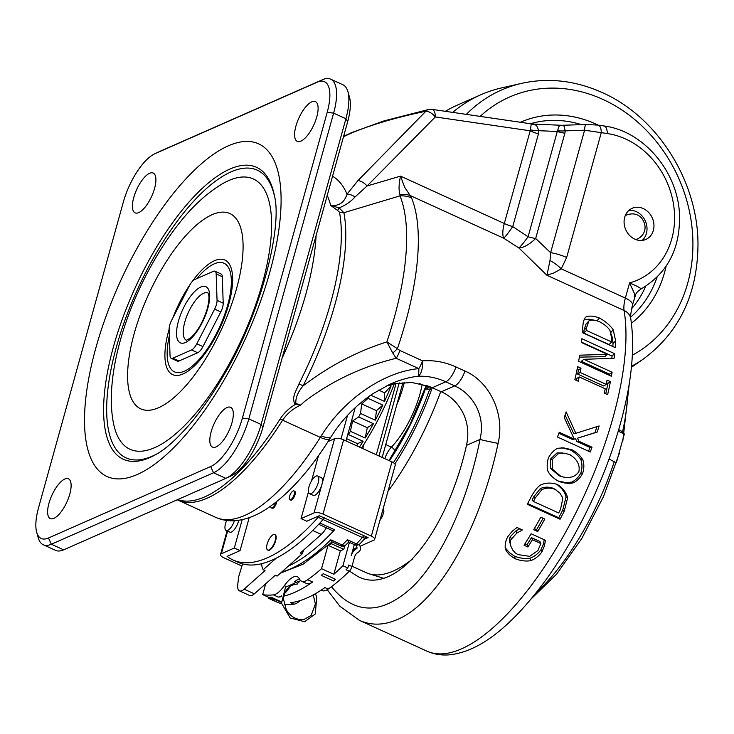<?xml version="1.0" encoding="UTF-8"?>
<svg xmlns="http://www.w3.org/2000/svg" width="734" height="734" viewBox="0 0 734 734"><rect width="100%" height="100%" fill="white"/><g stroke="black" fill="none" stroke-linecap="round" stroke-linejoin="round"><path stroke-width="1.1" d="M343.512 136.689L350.09 133.625C370.441 124.982 395.699 117.513 425.858 111.238A9.716 6.523 -102.5 0 1 428.564 109.513L384.13 120.862L351.65 132.588L343.595 136.386M295.866 403.48A14.579 2.633 114.1 0 0 295.426 404.361L300.674 405.067L295.866 403.48C295.407 398.076 297.811 392.213 303.069 385.882A176.059 66.234 -65.5 0 0 343.897 212.695L339.108 207.869L330.649 205.401C338.915 206.263 344.374 202.529 347.008 194.198L357.953 180.601L425.858 111.238A9.716 4.835 46.1 0 1 435.308 116.954A9.716 4.468 -81.7 0 0 432.078 109.375L531.223 123.844L530.453 129.9L504.304 223.494L400.507 176.123C398.791 184.041 398.608 190.216 399.966 194.629L399.984 195.868A205.85 77.446 114.5 0 1 386.882 341.916L392.773 353.026A14.579 3.505 -40.7 0 0 397.415 348.687L386.882 341.916C357.265 351.228 329.327 365.89 303.069 385.882A14.579 1.459 26.9 0 0 299.004 383.845C296.674 390.121 290.646 398.195 295.426 404.361C289.15 408.132 284.058 413.003 280.14 418.949A174.646 65.711 114.5 0 1 177.674 499.597M392.773 353.026L396.195 358.284A14.579 5.487 -65.5 0 0 398.259 354.522A14.579 5.487 -65.5 0 0 399.892 350.503L397.415 348.687A208.951 78.611 -65.5 0 0 411.563 197.932L410.214 195.547L503.717 238.22L518.892 247.982A24.295 10.074 131.3 0 0 535.673 238.504L564.868 133.23L565.217 130.872L564.088 126.175L562.721 125.275L560.804 125.266L559.014 126.312L557.28 131.496L528.085 236.77A24.295 2.138 -55.8 0 1 518.892 247.982L546.931 275.268L553.886 272.938L561.262 268.837L566.648 257.496L601.265 132.671A9.716 4.468 -81.7 0 0 599.999 126.606A9.716 4.468 -81.7 0 0 598.036 125.101L586.026 124.477A9.716 1.798 88 0 0 585.292 125.441A9.716 1.798 88 0 0 584.585 130.212L607.257 133.542A9.716 4.468 98.3 0 0 604.027 125.973C642.525 130.808 676.427 169.857 679.326 211.612C681.216 246.927 668.426 272.736 640.956 289.022L637.479 291.719L635.827 294.05L632.451 305.041A14.579 5.257 -164.5 0 0 625.359 298.087L561.262 268.837A24.295 11.478 37.6 0 0 550.014 260.497L546.931 275.268L624.093 310.482A208.951 78.611 114.5 0 1 561.125 540.132A208.951 78.611 114.5 0 1 426.812 651.095C433.858 654.233 441.29 655.48 449.135 654.856C471.476 652.673 495.12 638.195 520.067 611.413C536.655 593.604 552.454 572.125 567.446 546.968C586.246 515.24 601.541 481.871 613.321 446.85C630.148 396.085 635.956 353.311 630.754 318.528A14.579 11.817 170.3 0 0 624.093 310.482A24.295 9.138 -65.5 0 1 625.359 298.087L629.57 282.893L634.543 293.811L634.213 297.022M557.638 130.835A24.295 10.037 1.1 0 0 565.217 130.872L584.585 130.212L550.628 252.661L535.673 238.504A24.295 8.762 -164.5 0 1 528.085 236.77L512.736 226.604A24.295 8.762 -164.5 0 1 504.304 223.494A24.295 9.138 -65.5 0 0 503.717 238.22A24.295 1.945 122.9 0 0 512.736 226.604L538.453 133.872L538.866 130.68L536.499 125.312L531.223 123.844M564.868 133.23A24.295 8.762 15.5 0 1 561.079 132.487A24.295 8.762 15.5 0 1 557.28 131.496L538.866 130.68A24.295 8.221 -1.1 0 1 530.453 129.9M607.257 133.542A77.749 66.363 66.2 0 1 673.647 205.107A77.749 66.363 66.2 0 1 629.57 282.893C637.507 286.315 641.296 288.361 640.938 289.031L640.956 289.022M385.726 386.24L393.993 383.799L411.682 382.469L429.023 386.35L441.345 391.782C450.713 396.039 457.933 403.094 463.016 412.958C467.879 422.949 469.035 433.757 466.475 445.391C446.456 534.224 395.158 596.173 357.889 576.511L349.448 571.116M357.953 180.601A9.716 4.743 42.5 0 1 367.092 185.986L435.308 116.954L530.021 130.771A24.295 8.762 15.5 0 0 534.104 132.45A24.295 8.762 15.5 0 0 538.453 133.872M550.014 260.497L550.628 252.661A24.295 8.762 15.5 0 1 558.877 254.588A24.295 8.762 15.5 0 1 566.648 257.496M634.782 239.137A17.01 14.515 -113.8 0 1 624.139 223.485A17.01 14.515 -113.8 0 1 632.167 208.291A17.01 14.515 -113.8 0 1 652.306 217.998A17.01 14.515 -113.8 0 1 645.883 239.422A17.01 14.515 -113.8 0 1 634.782 239.137M388.818 384.744L390.598 383.946C399.947 379.845 409.077 377.285 417.985 376.267C427.546 375.872 436.794 377.716 445.758 381.781L454.741 385.882C464.145 390.24 471.402 397.287 476.513 407.012C481.532 417.16 482.706 427.959 480.036 439.418C467.54 501.551 441.996 557.565 412.976 586.475C381.992 615.129 354.816 615.202 331.456 586.695M426.812 651.095L359.458 620.358C371.276 625.662 383.91 625.386 397.351 619.542C438.06 602.449 480.091 528.939 498.102 443.345C505.276 413.343 489.193 381.396 464.925 371.037L455.942 366.945C445.189 362.064 434.051 360.027 422.527 360.834L399.892 350.503M581.851 338.723L614.624 353.678A208.951 78.611 114.5 0 1 614.11 358.238L583.851 359.33L612.11 372.23A208.951 78.611 114.5 0 1 611.413 376.248L578.64 361.293A208.951 78.611 -65.5 0 0 579.676 355.183L607.376 354.357L581.438 342.512A208.951 78.611 -65.5 0 0 581.851 338.723M575.869 433.299L599.127 425.949A208.951 78.611 114.5 0 1 597.182 432.087L577.511 438.18A473.393 190.822 61.7 0 1 578.915 441.253L592.008 447.226A208.951 78.611 114.5 0 1 590.264 451.997L557.501 437.042A208.951 78.611 -65.5 0 0 559.235 432.28L574.291 439.143L564.263 417.618A208.951 78.611 -65.5 0 0 566.097 411.857L575.869 433.299L573.759 433.638L565.088 415.059M598.834 426.05L596.907 426.656A204.089 76.786 114.5 0 1 595.008 432.647L597.182 432.087M557.289 484.422C562.758 487.844 566.208 492.321 567.63 497.863L564.162 511.359A208.951 78.611 114.5 0 1 560.06 519.222L527.287 504.267A208.951 78.611 -65.5 0 0 531.352 496.487C534.435 491.028 537.361 487.284 540.123 485.247C545.316 482.669 551.041 482.403 557.289 484.422L557.62 484.578M505.331 548.867L505.423 549.179C504.717 545.243 505.506 541.041 507.809 536.572L512.35 531.141L517.002 527.471L522.259 529.875A208.951 78.611 114.5 0 1 522.039 530.242L516.837 533.022L510.699 539.976L510.323 543.509L511.002 546.591L512.91 550.289L515.149 552.785L517.892 554.583L529.654 556.354L537.921 550.537L540.885 543.573L532.416 539.701A208.951 78.611 114.5 0 1 527.874 546.995L524.048 545.252A208.951 78.611 -65.5 0 0 531.132 533.756L545.435 540.288L544.444 545.857L541.784 552.106C538.738 556.188 535.022 559.06 530.636 560.712C525.856 561.473 520.718 560.822 515.222 558.767C510.46 556.124 507.194 552.931 505.423 549.179L505.377 549.032M540.793 517.213L544.775 519.03A208.951 78.611 114.5 0 1 537.692 531.544L533.71 529.728A208.951 78.611 -65.5 0 0 540.793 517.213M548.481 457.814C550.849 453.355 553.895 450.181 557.601 448.291L563.666 447.868L571.914 449.749C576.869 452.474 580.521 455.823 582.86 459.814C584.236 464.218 584.163 468.742 582.631 473.402C580.31 477.816 577.163 480.972 573.199 482.853C568.841 483.789 563.996 483.284 558.684 481.321C553.73 478.577 550.151 475.237 547.959 471.301C546.766 467.072 546.94 462.576 548.481 457.814M607.055 380.129L610.404 381.652A208.951 78.611 114.5 0 1 607.624 394.653L604.284 393.13A208.951 78.611 -65.5 0 0 605.256 388.818L579.181 376.918A208.951 78.611 114.5 0 1 578.209 381.23L574.86 379.698A208.951 78.611 -65.5 0 0 577.63 366.706L580.979 368.229A208.951 78.611 114.5 0 1 580.126 372.459L606.201 384.359A208.951 78.611 -65.5 0 0 607.055 380.129M585.154 317.776L585.714 317.152C588.962 315.51 593.54 315.803 599.449 318.024C605.293 321.226 609.89 325.134 613.248 329.759L615.606 340.879A208.951 78.611 114.5 0 1 615.175 347.595L582.401 332.64A208.951 78.611 -65.5 0 0 582.842 325.997C583.291 321.501 584.255 318.556 585.714 317.152L585.438 317.409M332.548 176.252A184.005 69.225 -65.5 0 1 347.008 194.198A9.716 5.689 35.3 0 1 354.962 196.996L367.092 185.986L400.507 176.123L404.673 187.289L410.214 195.547A24.295 18.928 143.5 0 0 399.966 194.629M327.226 195.437A172.848 65.032 114.5 0 1 330.649 205.401L337.539 210.401A14.579 1.138 -63.8 0 0 339.108 207.869C345.576 205.263 350.861 201.648 354.962 196.996M337.539 210.401L339.475 212.209A14.579 11.928 -10.8 0 0 343.897 212.695L399.984 195.868A24.295 21.222 157.8 0 1 411.563 197.932M642.167 240.403A17.01 14.515 66.2 0 0 645.351 221.062A17.01 14.515 66.2 0 0 628.928 210.364M329.97 438.547L330.988 436.932A14.579 4.532 -147.8 0 1 329.217 437.803A14.579 4.532 -147.8 0 1 321.308 435.767L320.299 437.381A174.931 65.812 114.5 0 1 215.668 517.342C222.026 520.167 228.714 521.259 235.724 520.635C245.973 519.589 256.138 515.763 266.231 509.148C288.242 494.588 309.491 471.054 329.97 438.547A14.579 4.532 -147.8 0 1 320.299 437.381L282.608 420.178C287.049 413.618 293.068 408.581 300.674 405.067L304.463 401.581C331.796 380.891 362.367 366.459 396.195 358.284L418.83 368.615C383.689 371.844 344.044 399.149 321.308 435.767M417.985 376.267A14.579 2.257 -95.8 0 0 418.83 368.615A14.579 5.487 -65.5 0 0 422.527 360.834A14.579 6.422 -92.4 0 1 417.985 376.267M498.102 443.345A14.579 0.642 -168.7 0 1 480.036 439.418L466.475 445.391M581.484 342.117L612.037 356.063L614.624 353.678M612.037 356.063A204.089 76.786 114.5 0 1 611.798 358.302M612.11 372.23L609.578 374.184L581.328 361.293L583.851 359.33M609.578 374.184A204.089 76.786 114.5 0 1 609.385 375.331M579.365 357.128L604.807 356.651L607.376 354.357M595.008 432.647L577.511 438.18M575.428 438.446A474.834 190.583 61 0 1 576.851 441.464L578.915 441.253M576.851 441.464L589.943 447.446L592.008 447.226M589.943 447.446A204.089 76.786 114.5 0 1 588.567 451.217M558.877 433.262L572.236 439.363L574.291 439.143M556.812 484.22L561.868 488.835L564.538 492.716L566.079 496.872L567.63 497.863M566.079 496.872L562.749 510.075A204.089 76.786 114.5 0 1 558.739 517.754L560.06 519.222M558.739 517.754L527.663 503.57M544.224 539.729L543.481 543.766L540.903 549.885C537.921 553.876 534.26 556.656 529.911 558.253C525.177 558.95 520.057 558.271 514.571 556.216L509.479 552.748L505.148 547.683M521.727 529.627L522.039 530.242M519.819 528.764L515.874 530.939L516.837 533.022M515.874 530.939L510.405 536.545L509.745 538.031L509.506 541.187L510.919 546.325M532.416 539.701L531.444 537.627L539.912 541.499L540.885 543.573M531.444 537.627A204.089 76.786 114.5 0 1 527.012 544.756L527.874 546.995M527.012 544.756L524.957 543.811M543.077 518.25A204.089 76.786 114.5 0 1 536.609 529.673L537.692 531.544M536.609 529.673L534.343 528.636M561.4 447.786L569.933 449.731C574.905 452.447 578.566 455.759 580.924 459.695C582.328 464.026 582.291 468.457 580.805 473.008C578.53 477.32 575.428 480.385 571.492 482.201L565.299 482.522L557.913 480.935M606.532 382.763L607.917 383.396L610.404 381.652M607.917 383.396A204.089 76.786 114.5 0 1 605.734 393.791M576.309 380.359A204.089 76.786 114.5 0 0 576.731 378.46L579.181 376.918M577.107 369.34L578.493 369.973L580.979 368.229M578.493 369.973A204.089 76.786 114.5 0 1 577.658 374.101L580.126 372.459M577.658 374.101L603.733 386.001L606.201 384.359M584.236 319.51L589.622 319.198L595.146 320.391M610.853 332.438L613.248 329.759M611.294 334.034L612.67 338.842L613 343.567A204.089 76.786 114.5 0 1 612.835 346.531M625.184 215.805A13.12 11.193 -113.8 0 1 626.726 214.934C632.616 212.924 637.47 213.86 641.296 217.741C649.186 227.723 643.158 236.651 637.305 238.945A13.12 11.193 -113.8 0 1 635.626 239.495M556.023 489.844L553.372 488.339C548.5 486.651 544.133 486.761 540.261 488.67L533.829 496.707A204.089 76.786 114.5 0 1 532.077 500.102L533.444 501.46L558.675 512.974A208.951 78.611 -65.5 0 0 560.464 509.497L562.905 498.111L559.923 493.138L554.95 489.275C550.078 487.596 545.683 487.752 541.775 489.734L535.242 497.982A208.951 78.611 114.5 0 1 533.444 501.46M559.18 475.77L560.895 476.412C569.079 478.779 575.08 477.192 578.869 471.65C580.181 465.007 577.218 459.365 569.979 454.722L564.584 453.217L558.913 453.135L552.262 459.512L552.271 468.98L560.895 476.412L559.18 475.77L550.528 468.411L552.271 468.98M562.73 452.988L557.005 452.933L550.445 459.117L550.528 468.411M583.851 333.08L609.073 344.595L611.679 341.971A208.951 78.611 -65.5 0 0 611.844 339.044L609.917 330.263C607.587 326.969 604.1 324.107 599.467 321.694C594.806 319.896 591.255 319.657 588.824 320.978L586.062 323.997L584.007 330.217A204.089 76.786 114.5 0 1 583.851 333.08L586.457 330.456L611.679 341.971M540.261 488.67L541.775 489.734M588.824 320.978L586.622 327.529A208.951 78.611 114.5 0 1 586.457 330.456M231.146 475.871A43.737 16.451 -65.5 0 0 231.531 475.696A43.737 16.451 -65.5 0 0 262.9 427.372L347.687 121.642A43.737 16.451 -65.5 0 0 349.503 97.246L347.925 91.649A48.591 18.286 114.5 0 1 345.907 118.752L261.12 424.481A48.591 18.286 114.5 0 1 226.265 478.173A48.591 18.286 114.5 0 1 225.843 478.366L63.638 549.839A48.591 18.286 114.5 0 1 55.582 550.372L43.297 544.766A48.591 18.286 -65.5 0 0 51.352 544.233L213.548 472.76A48.591 18.286 -65.5 0 0 248.835 418.875L333.621 113.146A48.591 18.286 -65.5 0 0 330.621 79.144A48.591 18.286 -65.5 0 0 322.565 79.676L160.37 151.149A48.591 18.286 -65.5 0 0 159.939 151.342L154.672 153.828A43.737 16.451 114.5 0 1 155.058 153.645L317.253 82.18A43.737 16.451 114.5 0 1 327.208 112.293L242.422 418.031A43.737 16.451 114.5 0 1 210.667 466.53L48.472 537.994A43.737 16.451 114.5 0 1 36.7 532.269A43.737 16.451 114.5 0 1 38.517 507.873L123.303 202.144A43.737 16.451 114.5 0 1 154.672 153.828M330.621 79.144L342.916 84.759A48.591 18.286 114.5 0 1 347.925 91.649M300.903 141.139A21.864 8.23 114.5 0 1 297.279 141.378A21.864 8.23 114.5 0 1 298.866 118.073A21.864 8.23 114.5 0 1 315.437 101.595A21.864 8.23 114.5 0 1 315.492 120.881A21.864 8.23 114.5 0 1 300.903 141.139M138.708 212.612A21.864 8.23 114.5 0 1 135.084 212.851A21.864 8.23 114.5 0 1 136.671 189.537A21.864 8.23 114.5 0 1 153.232 173.059A21.864 8.23 114.5 0 1 153.296 192.354A21.864 8.23 114.5 0 1 138.708 212.612M216.117 446.868A21.864 8.23 114.5 0 1 212.493 447.107A21.864 8.23 114.5 0 1 214.08 423.802A21.864 8.23 114.5 0 1 230.65 407.324A21.864 8.23 114.5 0 1 230.705 426.619A21.864 8.23 114.5 0 1 216.117 446.868M53.921 518.342A21.864 8.23 114.5 0 1 50.288 518.58A21.864 8.23 114.5 0 1 51.885 495.276A21.864 8.23 114.5 0 1 68.445 478.797A21.864 8.23 114.5 0 1 68.51 498.083A21.864 8.23 114.5 0 1 53.921 518.342M36.7 532.269L38.278 537.875A48.591 18.286 -65.5 0 0 43.297 544.766M171.224 358.302L177.371 361.1A9.716 3.661 -65.5 0 0 178.977 361L197.712 352.742A9.716 3.661 -65.5 0 0 202.933 346.613L220.778 311.913A9.716 3.661 -65.5 0 0 223.2 303.179L222.31 276.727A9.716 3.661 -65.5 0 0 221.127 274.021L214.979 271.222A9.716 3.661 114.5 0 1 216.172 273.929L217.053 300.371A9.716 3.661 114.5 0 1 214.631 309.106L196.795 343.806A9.716 3.661 114.5 0 1 191.565 349.944L172.839 358.192A9.716 3.661 114.5 0 1 171.224 358.302A9.716 3.661 114.5 0 1 170.031 355.595L169.15 329.153A9.716 3.661 114.5 0 1 171.572 320.409L189.418 285.709A9.716 3.661 114.5 0 1 194.638 279.581L213.365 271.323A9.716 3.661 114.5 0 1 214.979 271.222M347.54 415.352L341.016 438.895M249.202 517.654L240.055 550.628L227.558 556.143A4.863 1.826 114.5 0 0 227.999 557.033A206.52 77.694 114.5 0 0 233.109 560.024A206.52 77.694 114.5 0 0 318.171 517.305L323.079 519.544A206.52 77.694 114.5 0 1 319.886 523.039A206.52 77.694 114.5 0 1 238.018 562.262L233.109 560.024M364.284 539.242L368.101 537.563L319.29 515.718A4.863 1.826 114.5 0 1 318.171 517.305M319.29 515.718L306.794 521.223L301.059 518.608L308.454 491.927M275.7 502.405A4.863 1.826 114.5 0 1 271.341 507.928L272.158 508.304A4.863 1.826 -65.5 0 0 274.846 506.414A4.863 1.826 -65.5 0 0 276.755 501.57M289.875 499.762L290.692 500.138A4.863 1.826 -65.5 0 0 294.38 496.478A4.863 1.826 -65.5 0 0 294.729 491.294L293.912 490.918A4.863 1.826 114.5 0 1 293.554 496.101A4.863 1.826 114.5 0 1 289.875 499.762A4.863 1.826 114.5 0 1 289.572 496.358A4.863 1.826 114.5 0 1 293.105 490.973A4.863 1.826 114.5 0 1 293.912 490.918M267.882 550.105A8.505 3.202 -65.5 0 0 268.075 550.216A8.505 3.202 -65.5 0 0 274.516 543.811A8.505 3.202 -65.5 0 0 275.14 534.747A8.505 3.202 -65.5 0 0 274.929 534.673M328.07 441.529L334.621 438.648L321.905 484.504A9.716 3.661 114.5 0 1 313.234 495.386L309.546 493.707A9.716 3.661 114.5 0 1 308.95 486.908A9.716 3.661 114.5 0 1 317.62 476.017A9.716 3.661 114.5 0 1 318.217 482.825A9.716 3.661 114.5 0 1 309.546 493.707M440.758 391.516A162.783 61.243 -65.5 0 1 387.983 491.321L395.213 465.218A6.799 2.45 -164.5 0 0 395.241 465.136A6.799 2.45 -164.5 0 0 391.928 461.888L343.604 439.831A6.799 2.45 -164.5 0 0 334.621 438.648M355.21 407.654L345.989 440.923M362.779 448.584L364.036 444.07A133.634 50.279 114.5 0 1 361.486 447.997M242.192 519.654L234.32 548.014L221.347 553.73L227.613 531.132M240.055 550.628L234.32 548.014M227.687 556.629L227.081 556.354L227.558 556.143M241.917 566.033L223.842 557.776A6.799 2.45 15.5 0 1 220.53 554.528A6.799 2.45 15.5 0 1 221.347 553.73M391.928 461.888L371.34 536.132A6.799 2.45 15.5 0 1 374.652 539.38A6.799 2.45 15.5 0 1 373.835 540.178L360.036 546.261M371.34 536.132L323.015 514.075L343.604 439.831M317.62 476.017L321.308 477.706A9.716 3.661 114.5 0 1 321.905 484.504L314.033 512.892A6.799 2.45 15.5 0 1 323.015 514.075M314.033 512.892L301.059 518.608M311.491 480.981L318.51 455.667M271.341 507.928A4.863 1.826 114.5 0 1 270.754 506.102M266.69 546.298A8.505 3.202 114.5 0 1 273.314 534.655A8.505 3.202 114.5 0 1 274.727 534.554A8.505 3.202 114.5 0 1 274.112 543.619A8.505 3.202 114.5 0 1 267.671 550.032A8.505 3.202 114.5 0 1 266.69 546.298M238.733 520.287A9.716 3.661 114.5 0 1 229.825 532.141L226.136 530.462A9.716 3.661 114.5 0 1 225.531 523.663A9.716 3.661 114.5 0 1 226.678 520.461M402.975 382.469L382.185 457.438M432.216 387.68A138.487 52.105 114.5 0 1 394.883 463.934M286.159 586.484L284.37 585.659A24.295 9.138 114.5 0 1 273.406 594.852A206.52 77.694 114.5 0 1 262.699 594.613L274.984 600.229A206.52 77.694 114.5 0 1 268.772 598.421L273.69 600.66A206.52 77.694 -65.5 0 0 274.855 601.118L278.131 602.614A206.52 77.694 114.5 0 0 281.581 603.632M268.772 598.421L269.02 597.504M349.402 542.371L342.916 565.749L347.833 567.988L348.659 565.024L351.935 566.52L354.54 557.106A9.716 8.294 66.2 0 1 358.375 552.17A4.863 4.147 -113.8 0 0 360.018 546.224A9.716 8.294 66.2 0 1 359.403 544.307M356.173 545.16A13.607 11.616 66.2 0 0 356.963 547.509A0.973 0.826 -113.8 0 1 356.632 548.693A13.607 11.616 66.2 0 0 351.265 555.61L354.311 544.619M368.991 396.369A133.634 50.279 114.5 0 1 368.064 398.351L361.724 403.911L360.541 413.481A133.634 50.279 114.5 0 1 358.669 416.985L352.586 420.977L350.421 431.298A133.634 50.279 114.5 0 1 348.402 434.574L347.668 434.877M364.036 444.07A133.634 50.279 -65.5 0 0 375.459 424.647A133.634 50.279 -65.5 0 0 394.387 383.708M348.402 434.574L363.147 441.299L357.486 443.63L346.613 438.666M389.314 385.029L391.13 385.855A133.634 50.279 114.5 0 1 384.497 401.425L370.734 395.149M368.064 398.351L382.818 405.085A133.634 50.279 114.5 0 1 375.285 420.206L360.541 413.481M358.669 416.985L373.413 423.711A133.634 50.279 114.5 0 1 365.165 438.033L350.421 431.298M363.147 441.299A133.634 50.279 114.5 0 1 359.44 447.061M303.674 550.041A29.158 10.973 114.5 0 1 302.206 553.821L288.306 566.162A206.52 77.694 -65.5 0 0 334.631 529.774L319.886 523.039M318.703 524.305L332.704 530.691A4.863 1.826 -65.5 0 0 334.631 529.774M352.017 566.217L366.358 572.759A162.783 61.243 -65.5 0 0 369.165 573.832A162.783 61.243 -65.5 0 0 412.728 558.858M234.449 520.727A9.716 3.661 114.5 0 1 226.136 530.462M618.248 431.225L624.34 434.005L616.349 462.833L609.073 459.044M618.707 429.665L622.551 431.812L624.34 434.005M427.573 385.818L426.656 389.13L429.876 386.68M357.486 443.63L356.843 445.877M347.833 567.988A206.52 77.694 -65.5 0 1 346.044 569.749L349.32 571.245A4.863 1.826 -65.5 0 0 351.935 566.52M349.32 571.245A206.52 77.694 114.5 0 1 328.19 589.081L324.905 587.585A206.52 77.694 -65.5 0 1 290.609 602.706L293.884 604.201A24.295 9.138 -65.5 0 0 300.133 600.586M321.143 590.164L322.043 590.576A24.295 9.138 -65.5 0 0 328.19 589.081M293.884 604.201A206.52 77.694 114.5 0 1 284.159 604.128M342.916 565.749A206.52 77.694 114.5 0 1 333.832 574.291L321.547 568.685A206.52 77.694 114.5 0 1 307.702 579.741A24.295 9.138 114.5 0 1 301.564 581.227A24.295 9.138 114.5 0 1 299.5 578.998A24.295 9.138 114.5 0 0 297.435 576.768A24.295 9.138 114.5 0 0 284.37 585.659M301.564 581.227L306.482 583.466A24.295 9.138 -65.5 0 0 312.62 581.979A206.52 77.694 114.5 0 1 283.975 596.063M281.425 596.614A206.52 77.694 114.5 0 1 278.324 597.1A24.295 9.138 -65.5 0 0 281.544 595.852M281.397 602.412L269.956 597.192A206.52 77.694 -65.5 0 0 271.442 597.311L281.333 601.825M333.566 580.961L321.272 575.355A206.52 77.694 -65.5 0 0 323.254 573.713L335.539 579.319A206.52 77.694 114.5 0 1 333.566 580.961A4.863 1.826 -65.5 0 0 335.089 579.108M344.833 545.628L343.806 549.362L340.328 550.885L333.832 574.291M332.107 541.848L330.768 539.82L342.237 545.05A206.52 77.694 114.5 0 0 347.448 539.774L348.567 541.995L354.595 544.747A4.863 4.863 0 0 0 360.119 543.692L366.027 537.325A4.863 2.881 -138 0 1 362.403 537.49A206.52 77.694 114.5 0 1 356.458 543.894A4.863 3.064 43.8 0 0 360.119 543.692M373.413 423.711L367.33 427.711L365.165 438.033M367.33 427.711L352.586 420.977M382.818 405.085L376.469 410.645L375.285 420.206M376.469 410.645L361.724 403.911M391.13 385.855L384.68 392.846L384.497 401.425M384.68 392.846L378.634 390.093M276.287 558.115L263.194 569.74L265.029 570.584L244.119 589.163A14.579 5.487 114.5 0 1 239.44 590.842L249.679 595.522A14.579 5.487 -65.5 0 0 254.359 593.834L275.278 575.254L277.113 576.098L288.306 566.162M302.206 553.821L300.362 552.977L321.281 534.407A14.579 5.487 -65.5 0 0 326.3 527.774M332.016 541.949L331.511 543.747L328.804 544.949M343.806 549.362L331.511 543.747M261.671 563.675A29.158 10.973 -65.5 0 0 263.194 569.74M340.328 550.885L328.3 545.399M327.905 545.757L321.547 568.685M262.699 594.613L265.708 583.75M300.325 580.282A7.285 2.743 114.5 0 1 298.399 582.732L297.197 583.594M295.013 581.805A7.285 2.743 114.5 0 1 295.004 581.429A24.295 9.138 -65.5 0 0 294.462 581.906M290.82 585.842A24.295 9.138 -65.5 0 0 289.279 587.906L288.526 587.558M284.746 593.311A24.295 9.138 -65.5 0 0 289.279 587.906M239.44 590.842A14.579 5.487 114.5 0 1 237.77 584.438L238.688 576.722L242.559 563.905M299.444 578.869A24.295 9.138 -65.5 0 0 295.004 581.429M631.561 366.193A152.727 130.349 66.2 0 0 643.296 359.064C679.464 332.236 697.695 293.839 697.988 243.862C697.851 180.986 657.352 116.816 602.238 92.576C575.493 80.556 548.674 77.474 521.791 83.318L501.717 87.869A156.709 133.753 66.2 0 0 480.816 94.759A156.709 133.753 66.2 0 0 452.704 112.385M480.816 94.759L457.64 104.971A156.709 133.753 66.2 0 0 445.336 111.311M464.925 371.037A14.579 5.487 114.5 0 1 460.337 380.441A14.579 5.487 114.5 0 1 454.741 385.882L441.345 391.782M432.298 387.717L445.758 381.781A14.579 5.487 114.5 0 0 451.364 376.34A14.579 5.487 114.5 0 0 455.942 366.945M562.749 510.075L564.162 511.359M540.903 549.885L541.784 552.106M543.481 543.766L544.444 545.857M529.911 558.253L530.636 560.712M514.571 556.216L515.222 558.767M510.405 536.545L511.277 538.774M569.933 449.731L571.914 449.749M580.924 459.695L582.86 459.814M580.805 473.008L582.631 473.402M571.492 482.201L573.199 482.853M597.045 320.822L599.449 318.024M613 343.567L615.606 340.879M339.475 212.209A174.481 65.647 114.5 0 1 299.004 383.845M282.085 358.192A169.205 63.656 -65.5 0 0 316.088 235.596M177.224 499.79L177.967 500.138A174.931 65.812 -65.5 0 0 282.608 420.178A14.579 4.532 32.2 0 1 280.14 418.949M553.372 488.339L554.95 489.275M533.829 496.707L535.242 497.982M550.445 459.117L552.262 459.512M557.005 452.933L558.913 453.135M584.007 330.217L586.622 327.529M242.422 418.031L248.835 418.875L261.12 424.481L262.9 427.372M347.687 121.642L345.907 118.752L333.621 113.146L327.208 112.293M210.667 466.53L213.548 472.76L225.843 478.366M63.638 549.839L51.352 544.233L48.472 537.994M228.43 145.782A182.803 68.776 -65.5 0 0 84.594 425.5A182.803 68.776 -65.5 0 0 235.568 358.972A182.803 68.776 -65.5 0 0 228.43 145.782M322.565 79.676L317.253 82.18M160.37 151.149L155.058 153.645M229.907 169.059A160.471 60.371 -65.5 0 0 113.385 347.017A160.471 60.371 -65.5 0 0 149.901 457.539A160.471 60.371 -65.5 0 0 156.617 454.107C165.499 449.18 176.261 439.547 188.895 425.215C200.685 411.517 212.172 395.103 223.338 375.982C261.13 313.831 282.498 227.072 274.461 195.886A160.471 60.371 -65.5 0 0 229.907 169.059M274.681 197.07A158.094 59.482 -65.5 0 0 139.882 284.342A158.094 59.482 -65.5 0 0 152.241 456.199A158.094 59.482 -65.5 0 0 157.654 453.502M154.645 447.667A148.589 55.903 -65.5 0 0 262.543 282.893A148.589 55.903 -65.5 0 0 228.724 180.564A148.589 55.903 -65.5 0 0 221.677 184.216C207.245 193.051 193.794 205.171 181.344 220.567C135.295 277.59 103.008 366.018 113.219 421.894A148.589 55.903 -65.5 0 0 154.645 447.667M212.108 214.704A107.375 40.398 -65.5 0 0 134.138 333.777A107.375 40.398 -65.5 0 0 158.572 407.728A107.375 40.398 -65.5 0 0 236.541 288.655A107.375 40.398 -65.5 0 0 212.108 214.704M169.15 329.135A62.968 23.69 -65.5 0 0 183.069 373.936A62.968 23.69 -65.5 0 0 232.311 285.985A62.968 23.69 -65.5 0 0 192.069 281.682M190.033 284.59A62.968 23.69 -65.5 0 0 172.967 317.703M169.37 335.722A59.683 22.451 -65.5 0 0 184.372 371.211A59.683 22.451 -65.5 0 0 230.696 290.802A59.683 22.451 -65.5 0 0 196.886 278.59M220.778 311.913L214.631 309.106M223.2 303.179L217.053 300.371M202.933 346.613L196.795 343.806M197.712 352.742L191.565 349.944M178.977 361L172.839 358.192M222.31 276.727L216.172 273.929M207.814 308.28A30.856 11.606 -65.5 0 0 192.409 293.985A30.856 11.606 -65.5 0 0 179.087 342.016A30.856 11.606 -65.5 0 0 207.814 308.28M186.344 340.255A25.993 9.781 114.5 0 1 188.299 312.565A25.993 9.781 114.5 0 1 207.933 292.949M396.094 383.359L376.294 454.75M324.4 517.626A4.863 1.826 114.5 0 1 323.079 519.544L362.403 537.49A4.863 1.826 114.5 0 0 363.715 535.563M431.555 389.543A4.863 1.018 -160.5 0 0 429.638 389.359A133.634 50.279 114.5 0 1 393.378 462.659M389.415 460.741A122.853 46.224 -65.5 0 0 426.582 385.478M426.656 389.13L429.638 389.359A4.863 4.459 -85.6 0 1 431.234 387.249M330.768 539.82A206.52 77.694 114.5 0 1 281.792 571.951M347.448 539.774L356.458 543.894A4.863 1.826 114.5 0 1 354.595 544.747M396.828 404.636A55.968 21.057 -65.5 0 0 404.324 382.386M312.62 581.979L307.702 579.741M273.406 594.852L278.324 597.1M356.632 548.693L352.705 550.427M356.963 547.509L353.036 549.234M342.237 545.05A4.863 1.826 114.5 0 1 340.503 545.784A4.863 4.863 0 0 0 345.916 544.83A4.863 3.22 45.6 0 1 342.237 545.05M321.281 534.407L312.675 530.48M254.359 593.834L244.119 589.163M614.303 461.558A146.295 55.041 114.5 0 1 536.279 592.521M627.799 391.965A146.295 55.041 114.5 0 1 622.551 431.812M385.763 444.538L391.387 447.189A14.148 5.321 -65.5 0 0 384.799 458.631M419.6 383.579L422.096 384.689A56.307 21.185 114.5 0 1 419.903 394.176A56.307 21.185 114.5 0 1 391.387 447.189A4.863 3.055 43.6 0 1 395.094 451.318M422.197 384.185A14.148 5.321 -65.5 0 0 422.096 384.689A4.863 2.514 10.3 0 0 426.197 385.423M631.524 308.849A107.825 92.025 66.2 0 0 645.736 286.26M581.401 124.633A110.843 94.603 66.2 0 0 530.471 123.734M630.616 317.161A110.843 94.603 66.2 0 0 657.031 277.259M598.146 125.11A115.559 98.631 66.2 0 0 595.98 124.092A115.559 98.631 66.2 0 0 520.443 122.275M631.451 323.18A115.559 98.631 66.2 0 0 666.087 266.314M632.414 355.173A143.057 122.101 66.2 0 0 691.878 226.265A143.057 122.101 66.2 0 0 602.834 99.374A143.057 122.101 66.2 0 0 480.164 116.394M521.791 83.318A152.727 130.349 66.2 0 0 466.319 114.376M560.804 125.266L533.352 124.046M586.026 124.477L562.721 125.275M598.036 125.101L604.027 125.973M432.078 109.375A9.716 9.716 0 0 0 428.564 109.513M632.451 305.041C630.579 314.317 630.011 318.813 630.754 318.528M330.988 436.932C341.539 419.986 355.485 405.581 372.826 393.727L390.598 383.946M327.208 589.723L339.934 606.321L359.449 620.349M177.967 500.138L215.668 517.342M231.531 475.696L226.265 478.173M186.408 340.282L190.317 338.126C197.318 332.007 202.951 322.244 207.227 308.849C209.08 301.279 209.447 296.224 208.318 293.664L207.988 292.976M220.53 554.528L227.081 530.893M395.241 465.136L374.652 539.38M389.02 460.557L409.93 424.72L426.215 385.35M378.973 455.97L399.25 382.854M366.027 537.325A4.863 4.863 0 0 0 366.44 536.811M278.085 602.596L274.828 601.109M332.043 541.921L303.087 564.217L280.461 573.126M331.869 541.848L340.503 545.784M348.815 541.94L345.916 544.83M530.71 599.366L556.611 574.116L581.741 538.563L603.55 496.468L619.679 452.392M629.313 383.286L622.854 440.639M383.588 578.264L369.165 573.832M383.543 507.332L383.882 511.662L382.46 516.222L379.928 520.351M271.305 597.302L281.333 601.88M313.253 594.898L315.391 603.99L311.143 615.468L304.197 619.349C296.839 620.377 290.838 617.12 286.205 609.569L283.645 599.595C283.141 594.063 287.132 584.631 297.426 584.035M315.372 593.714L316.767 597.201L315.271 613.963L304.683 621.726L290.187 617.991L281.507 603.192L285.508 587.2L298.087 581.622L299.325 581.704M643.296 359.064L631.442 367.294"/></g></svg>
